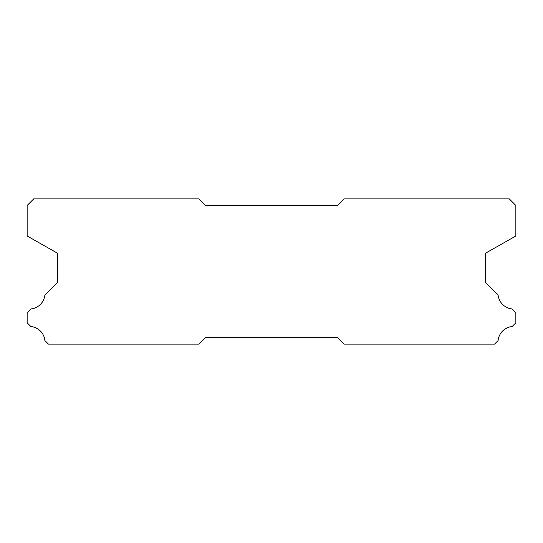 <?xml version="1.0" encoding="UTF-8"?>
<svg xmlns="http://www.w3.org/2000/svg" width="543" height="543" viewBox="0 0 543 543"><rect width="100%" height="100%" fill="white"/><g stroke="black" fill="none" stroke-linecap="round" stroke-linejoin="round"><path stroke-width="0.81" d="M337.542 205.458L205.458 205.458L198.853 198.853L33.754 198.853L27.15 205.458L27.15 235.995L57.531 253.235L57.531 282.333L44.899 294.964A15.72 15.72 0 0 1 30.897 308.967L27.15 312.707L27.15 322.813L30.822 326.486A15.72 15.72 0 0 1 44.906 340.57L48.483 344.147L198.853 344.147L205.458 337.542L337.542 337.542L344.147 344.147L494.517 344.147L498.094 340.57A15.72 15.72 0 0 1 512.178 326.486L515.85 322.813L515.85 312.707L512.103 308.967A15.72 15.72 0 0 1 498.101 294.964L485.469 282.333L485.469 253.235L515.85 235.995L515.85 205.458L509.246 198.853L344.147 198.853L337.542 205.458"/></g></svg>
